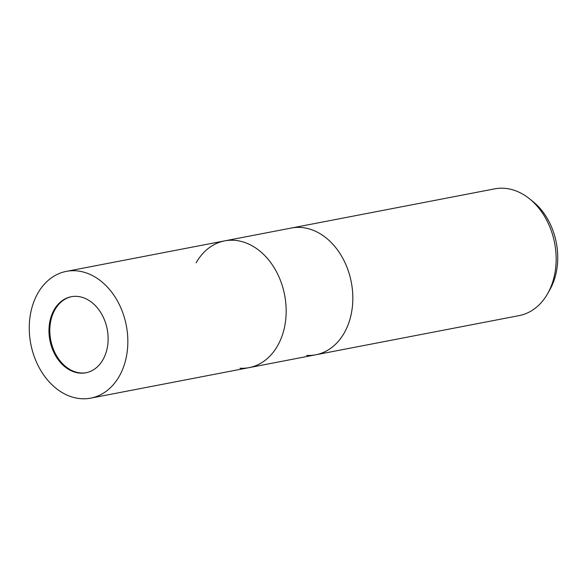 <?xml version="1.0" encoding="UTF-8"?>
<svg xmlns="http://www.w3.org/2000/svg" width="587" height="587" viewBox="0 0 587 587"><rect width="100%" height="100%" fill="white"/><g stroke="black" fill="none" stroke-linecap="round" stroke-linejoin="round"><path stroke-width="0.88" d="M71.636 296.648A38.727 29.181 -100.9 0 0 50.203 336.821A38.727 29.181 -100.9 0 0 81.255 372.987A38.727 29.181 -100.9 0 0 86.289 372.701M233.743 240.266A64.548 48.64 -100.9 0 1 286.074 306.979A64.548 48.64 -100.9 0 1 240.002 368.24A64.548 48.64 -100.9 0 0 249.086 367.638A64.548 48.64 -100.9 0 0 285.568 301.006A64.548 48.64 -100.9 0 0 233.743 240.266A64.548 48.64 -100.9 0 0 224.667 240.875A64.548 48.64 -100.9 0 0 196.109 262.829M300.405 227.426A64.548 48.64 -100.9 0 0 291.328 228.035L494.65 188.867A64.548 48.64 -100.9 0 1 529.32 198.641A64.548 48.64 -100.9 0 1 556.058 254.971A64.548 48.64 -100.9 0 1 547.627 293.669A64.548 48.64 -100.9 0 1 519.069 315.623L315.747 354.79A64.548 48.64 -100.9 0 0 352.736 294.138A64.548 48.64 -100.9 0 0 291.328 228.035L224.667 240.875A64.548 48.64 -100.9 0 1 286.074 306.979A64.548 48.64 -100.9 0 1 249.086 367.638L315.747 354.79A64.548 48.64 -100.9 0 0 344.298 332.836A64.548 48.64 -100.9 0 0 325.99 237.808A64.548 48.64 -100.9 0 0 300.405 227.426A64.548 48.64 -100.9 0 1 325.99 237.808L325.99 237.808A64.548 48.64 -100.9 0 1 344.298 332.836L344.298 332.836A64.548 48.64 -100.9 0 1 306.663 355.399M547.627 293.669L549.799 289.839A60.072 45.272 -100.9 0 0 557.65 253.819A60.072 45.272 -100.9 0 0 532.761 201.392L529.32 198.641M108.067 336.388A38.727 29.181 -100.9 0 0 71.225 296.728A38.727 29.181 -100.9 0 0 49.029 333.115A38.727 29.181 -100.9 0 0 85.871 372.782A38.727 29.181 -100.9 0 0 108.067 336.388M29.35 332.029A64.548 48.64 -100.9 0 0 90.758 398.133A64.548 48.64 -100.9 0 0 127.746 337.481A64.548 48.64 -100.9 0 0 66.338 271.377A64.548 48.64 -100.9 0 0 29.35 332.029M90.758 398.133L249.086 367.638M66.338 271.377L224.667 240.875"/></g></svg>
